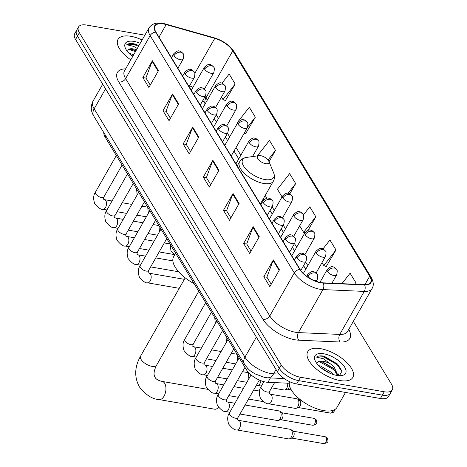<?xml version="1.0" encoding="UTF-8"?>
<svg xmlns="http://www.w3.org/2000/svg" width="467" height="467" viewBox="0 0 467 467"><rect width="100%" height="100%" fill="white"/><g stroke="black" fill="none" stroke-linecap="round" stroke-linejoin="round"><path stroke-width="0.7" d="M289.271 383.249L267.947 382.31A16.222 7.262 -150.3 0 1 265.741 382.064A16.222 7.262 -150.3 0 1 246.465 369.811L105.139 137.129A16.222 7.262 -150.3 0 1 103.855 132.681M144.863 35.165L86.576 25.06A16.222 7.262 29.7 0 0 78.532 26.981L74.697 33.706A16.222 7.262 29.7 0 0 75.561 39.45L277.375 371.72A16.222 7.262 29.7 0 0 296.65 383.973L380.424 398.497A16.222 7.262 29.7 0 0 388.468 396.576L390.389 393.214A16.222 7.262 29.7 0 1 382.345 395.135A16.222 7.262 29.7 0 0 390.389 393.214L392.303 389.857A16.222 7.262 29.7 0 0 391.439 384.113L353.332 321.378M78.532 26.981A16.222 7.262 29.7 0 0 79.396 32.725L281.21 365.001A16.222 7.262 29.7 0 0 300.485 377.254L298.571 380.611L382.345 395.135L298.571 380.611A16.222 7.262 29.7 0 1 279.295 368.364A16.222 7.262 29.7 0 0 298.571 380.611L296.65 383.973M79.396 32.725L77.481 36.087L279.295 368.364L77.481 36.087A16.222 7.262 29.7 0 1 76.611 30.343A16.222 7.262 29.7 0 0 77.481 36.087L75.561 39.45M339.953 380.529A25.959 11.622 29.7 0 0 352.824 377.459A25.959 11.622 29.7 0 0 345.195 361.038A25.959 11.622 29.7 0 0 320.596 348.662A25.959 11.622 29.7 0 0 307.73 351.739A25.959 11.622 29.7 0 0 315.353 368.159A25.959 11.622 29.7 0 0 339.953 380.529A25.959 11.622 29.7 0 0 352.824 377.459A25.959 11.622 29.7 0 0 345.195 361.038A25.959 11.622 29.7 0 0 320.596 348.662A25.959 11.622 29.7 0 0 307.73 351.739A25.959 11.622 29.7 0 0 315.353 368.159A25.959 11.622 29.7 0 0 339.953 380.529M142.12 39.975A25.959 11.622 29.7 0 0 130.883 36.309A25.959 11.622 29.7 0 0 118.011 39.38A25.959 11.622 29.7 0 0 130.795 59.829A25.959 11.622 29.7 0 1 118.011 39.38A25.959 11.622 29.7 0 1 130.883 36.309A25.959 11.622 29.7 0 1 142.12 39.975M320.689 282.57A17.302 7.746 -150.3 0 1 300.123 269.5L155.972 32.165A17.302 7.746 -150.3 0 1 155.05 26.035A17.302 7.746 -150.3 0 1 166.176 24.576L214.779 38.341A17.302 7.746 -150.3 0 1 232.788 50.821L369.689 276.219A17.302 7.746 -150.3 0 1 370.611 282.348A17.302 7.746 -150.3 0 1 364.388 284.66L323.041 282.833A17.302 7.746 -150.3 0 1 320.689 282.57M320.847 282.833A17.74 7.945 29.7 0 0 323.257 283.107L364.604 284.934A17.74 7.945 29.7 0 0 370.045 276.283L233.144 50.885A17.74 7.945 29.7 0 0 214.68 38.09L166.083 24.325A17.74 7.945 29.7 0 0 155.622 32.1L299.773 269.441A17.74 7.945 29.7 0 0 320.847 282.833M150.246 85.105L145.92 77.983L152.131 61.329A4.326 3.012 -31.3 0 1 152.411 60.739L142.832 77.54L148.88 87.498L158.459 70.698L152.411 60.739M145.984 78.088L142.832 77.54M170.402 118.297L166.077 111.175L172.294 94.527A4.326 3.012 -31.3 0 1 172.574 93.931L162.989 110.732L169.042 120.69L178.622 103.89L172.574 93.931M166.141 111.28L162.989 110.732M190.565 151.489L186.24 144.367L192.457 127.719A4.326 3.012 -31.3 0 1 192.737 127.129L183.152 143.929L189.199 153.888L198.784 137.088L192.737 127.129M186.304 144.472L183.152 143.929M271.21 284.269L266.885 277.147L273.102 260.498A4.326 3.012 -31.3 0 1 273.382 259.903L263.797 276.703L269.844 286.662L279.429 269.862L273.382 259.903M266.949 277.252L263.797 276.703M251.053 251.077L246.722 243.949L252.939 227.301A4.326 3.012 -31.3 0 1 253.219 226.711L243.634 243.511L249.687 253.47L259.267 236.67L253.219 226.711M246.786 244.054L243.634 243.511M230.891 217.879L226.565 210.757L232.776 194.109A4.326 3.012 -31.3 0 1 233.056 193.513L223.477 210.313L229.525 220.272L239.104 203.472L233.056 193.513M226.629 210.862L223.477 210.313M210.728 184.687L206.402 177.565L212.619 160.917A4.326 3.012 -31.3 0 1 212.899 160.321L203.314 177.121L209.362 187.08L218.947 170.28L212.899 160.321M206.467 177.67L203.314 177.121M300.485 377.254L384.259 391.778A16.222 7.262 29.7 0 0 392.303 389.857M245.595 133.725L255.338 117.194L249.29 107.235L237.108 122.844L237.394 123.323M225.438 100.533L235.181 83.996L229.134 74.037L221.953 83.231M308.121 230.278L315.826 216.776L309.779 206.817L303.404 214.978M326.24 266.505L335.989 249.968L329.936 240.009L322.971 248.934M355.515 284.269L356.146 283.16L350.098 273.201L341.932 283.667M269.027 161.74L275.501 150.386L269.453 140.427L257.387 155.885M289.768 193.91L295.664 183.578L289.616 173.619L277.427 189.234L282.068 196.881M295.664 183.578L288.04 193.35M299.662 225.841L303.638 232.385L304.869 232.852M315.826 216.776L303.638 232.385M321.997 262.617L323.8 265.583L326.497 266.599M335.989 249.968L323.8 265.583M356.146 283.16L355.294 284.257M275.501 150.386L268.035 159.953M244.206 133.206L245.852 133.825M255.338 117.194L247.633 127.065M221.475 97.113L222.993 99.611L225.689 100.633M235.181 83.996L222.993 99.611M289.558 381.65A27.039 12.107 29.7 0 0 298.857 398.485A27.039 12.107 29.7 0 0 323.584 410.598A27.039 12.107 29.7 0 0 336.993 407.393L345.522 392.443M318.728 365.667L320.625 366.035L331.021 372.17L333.064 374.458M320.911 367.681L330.058 373.308M339.427 375.696L341.961 371.131L337.653 364.114L323.584 356.128C320.333 355.585 317.963 355.907 316.463 357.092L323.45 358.761L330.788 364.161A12.224 5.47 29.7 0 0 323.322 361.295A12.224 5.47 29.7 0 0 317.367 362.579C318.255 361.499 320.099 361.318 322.907 362.03L333.304 368.165L337.454 375.515M330.788 364.161L334.068 366.834L338.009 375.591M336.847 375.421A17.629 7.892 29.7 0 0 341.57 375.591A17.629 7.892 29.7 0 0 343.204 365.071A17.629 7.892 29.7 0 0 323.701 353.776A17.629 7.892 29.7 0 0 315.062 360.471A17.629 7.892 29.7 0 0 336.847 375.421M316.463 357.092L323.228 356.747L336.946 364.482L342.007 371.498M318.617 361.773L320.187 362.083L333.905 369.817L336.9 373.115M324.343 356.274L337.787 364.248M322.049 361.832L334.138 369.012M338.19 373.798L339.159 375.684M321.343 368.037L329.725 373.162M260.79 155.715A6.491 2.907 29.7 0 0 259.051 155.651A6.491 2.907 29.7 0 0 258.449 159.521A6.491 2.907 29.7 0 0 265.63 163.678A6.491 2.907 29.7 0 0 268.805 161.214A6.491 2.907 29.7 0 0 260.79 155.715M175.639 253.196L173.642 256.687A29.742 13.315 29.7 0 0 194.167 283.702M198.755 291.256L156.533 365.276C152.376 373.693 154.612 376.297 155.126 377.377C155.96 379.192 158.313 380.547 162.195 381.446A9.194 5.16 99.8 0 1 164.699 383.366A9.194 5.16 99.8 0 1 165.061 393.909A9.194 5.16 99.8 0 1 159.054 399.565L214.61 409.197A9.194 5.16 -80.2 0 0 218.48 407.387A9.194 5.16 -80.2 0 0 218.521 407.341L218.48 407.387M238.561 420.347L290.322 429.319A4.868 2.732 99.8 0 1 291.052 429.652A4.868 2.732 99.8 0 1 291.647 430.335A4.868 2.732 99.8 0 1 291.309 437.106A4.868 2.732 99.8 0 1 289.458 438.852A4.868 2.732 99.8 0 1 288.659 438.91L236.897 429.938C234.989 430.381 232.251 428.437 228.69 424.106C227.149 419.477 227.411 415.712 229.478 412.805A4.868 2.177 29.7 0 0 229.63 414.34A4.868 2.177 29.7 0 0 235.52 418.204A4.868 2.177 29.7 0 0 237.931 417.626L237.423 419.804L238.561 420.347A4.868 2.732 99.8 0 1 239.886 421.362A4.868 2.732 99.8 0 1 239.997 421.561A4.868 2.732 99.8 0 1 240.026 427.083A4.868 2.732 99.8 0 1 236.897 429.938M291.052 429.652L293.264 431.35A3.514 1.973 99.8 0 1 293.696 431.847A3.514 1.973 99.8 0 1 293.451 436.733A3.514 1.973 99.8 0 1 292.114 437.993L289.458 438.852M245.117 405.029L279.155 410.931A4.868 2.732 99.8 0 1 279.879 411.258A4.868 2.732 99.8 0 1 280.48 411.947A4.868 2.732 99.8 0 1 280.136 418.718A4.868 2.732 99.8 0 1 278.285 420.458A4.868 2.732 99.8 0 1 277.491 420.522L239.985 414.019M279.879 411.258L282.091 412.962A3.514 1.973 99.8 0 1 282.523 413.458A3.514 1.973 99.8 0 1 282.278 418.344A3.514 1.973 99.8 0 1 280.941 419.605L278.285 420.458M268.986 393.121A4.868 2.732 99.8 0 1 269.307 393.558A4.868 2.732 99.8 0 1 269.523 393.967M270.189 394.16L296.907 398.789A4.868 2.732 99.8 0 1 297.637 399.116A4.868 2.732 99.8 0 1 297.893 406.57A4.868 2.732 99.8 0 1 296.043 408.316A4.868 2.732 99.8 0 1 295.249 408.38L268.525 403.751C266.616 404.188 263.878 402.245 260.323 397.919C258.776 393.29 259.039 389.519 261.106 386.612A4.868 2.177 29.7 0 0 261.257 388.147A4.868 2.177 29.7 0 0 267.147 392.011A4.868 2.177 29.7 0 0 269.558 391.434L269.05 393.611L270.189 394.16A4.868 2.732 99.8 0 1 271.625 395.368A4.868 2.732 99.8 0 1 271.175 401.941A4.868 2.732 99.8 0 1 268.525 403.751M297.637 399.116L299.849 400.82A3.514 1.973 99.8 0 1 300.281 401.316A3.514 1.973 99.8 0 1 300.036 406.202A3.514 1.973 99.8 0 1 298.699 407.463L296.043 408.316M287.654 383.179A4.868 2.732 99.8 0 1 286.72 388.182A4.868 2.732 99.8 0 1 284.87 389.927A4.868 2.732 99.8 0 1 284.076 389.992L271.613 387.832M289.534 385.754A3.514 1.973 99.8 0 1 288.863 387.814A3.514 1.973 99.8 0 1 287.526 389.069L284.87 389.927M129.009 53.308L133.725 54.686M131.192 55.322L132.967 56.017M136.562 49.718A12.224 5.47 29.7 0 0 133.603 48.942A12.224 5.47 29.7 0 0 127.649 50.22C128.536 49.146 130.381 48.959 133.188 49.671L136.008 50.687M134.624 43.916L138.933 45.562L133.866 43.77C130.614 43.233 128.244 43.554 126.75 44.733L133.731 46.402L137.263 48.486M140.223 43.297A17.629 7.892 29.7 0 0 133.982 41.417A17.629 7.892 29.7 0 0 125.343 48.113A17.629 7.892 29.7 0 0 132.686 56.507M126.75 44.733L133.509 44.394L138.547 46.233M128.898 49.414L135.506 51.563M132.33 49.473L135.885 50.897M131.624 55.684L132.844 56.233M270.44 377.937L267.947 382.31M247.452 368.084L246.465 369.811M105.828 135.926L105.139 137.129M105.565 88.841L94.147 108.858A10.817 7.525 148.7 0 0 93.721 115.997C90.75 111.123 90.51 106.184 92.997 101.193A21.634 9.684 29.7 0 0 94.147 108.858L244.953 357.15A21.634 9.684 29.7 0 0 270.656 373.483A21.634 9.684 29.7 0 0 273.598 373.81L276.044 369.525M256.371 337.133L244.953 357.15A10.817 7.525 148.7 0 0 244.527 364.289L93.721 115.997M380.424 398.497L384.259 391.778M277.375 371.72L281.21 365.001M284.199 378.544L267.614 377.815A10.817 7.285 -87.5 0 0 273.598 373.81L279.108 374.055M348.744 329.422A27.039 12.107 -150.3 0 1 340.11 342.025L298.763 340.198A27.039 12.107 -150.3 0 1 262.962 319.37L118.811 82.029A5.406 3.765 148.7 0 0 125.611 78.596L269.768 315.931A21.634 9.684 29.7 0 0 295.465 332.265A21.634 9.684 29.7 0 0 298.407 332.597L339.754 334.425A21.634 9.684 29.7 0 0 347.541 331.535L372.071 288.524A21.634 9.684 -150.3 0 1 364.289 291.414A5.406 3.643 -87.5 0 0 364.604 284.934M118.811 82.029A27.039 12.107 -150.3 0 1 125.664 68.824M124.461 70.931A21.634 9.684 29.7 0 0 125.611 78.596L150.146 35.585A21.634 9.684 -150.3 0 1 148.991 27.927L124.461 70.931M340.11 342.025A5.406 3.643 92.5 0 1 339.754 334.425L364.289 291.414L322.942 289.587A21.634 9.684 -150.3 0 1 320 289.26A21.634 9.684 -150.3 0 1 294.298 272.921A5.406 3.765 -31.3 0 1 299.773 269.441M323.257 283.107A5.406 3.643 -87.5 0 1 322.942 289.587L298.407 332.597A5.406 3.643 92.5 0 0 298.763 340.198M372.071 288.524C373.933 285.553 373.618 281.811 371.131 277.293A5.406 3.765 148.7 0 0 370.045 276.283M233.144 50.885A5.406 3.765 -31.3 0 1 234.23 51.895C229.717 45.287 223.033 40.588 214.195 37.798L165.598 24.027C157.811 21.85 152.277 23.146 148.991 27.927M214.68 38.09A5.406 2.335 -74.2 0 0 214.195 37.798M166.083 24.325A5.406 2.335 -74.2 0 0 165.598 24.027M155.622 32.1A5.406 3.765 148.7 0 0 150.146 35.585L294.298 272.921L269.768 315.931A5.406 3.765 148.7 0 1 262.962 319.37M232.788 50.821L205.959 97.866A17.302 7.746 29.7 0 0 205.089 96.581M192.976 87.282A17.302 7.746 29.7 0 0 189.532 85.881M214.779 38.341L194.815 73.342M166.176 24.576L159.002 37.15M369.689 276.219L364.867 284.672M317.712 281.858L316.824 280.398M307.841 265.612L305.657 262.01M296.673 247.218L294.484 243.622M285.5 228.83L283.317 225.234M274.333 210.442L272.15 206.84M266.908 198.218L265.227 195.451M240.826 155.272L236.08 147.455M229.659 136.884L227.47 133.282M218.486 118.495L216.303 114.894M207.319 100.101L205.959 97.866A9.737 6.771 148.7 0 0 205.27 103.697M212.619 160.917L218.638 170.823M232.776 194.109L238.795 204.015M252.939 227.301L258.957 237.213M273.102 260.498L279.12 270.405M192.457 127.719L198.475 137.625M172.294 94.527L178.312 104.433M152.131 61.329L158.15 71.241M156.533 365.276A9.194 4.115 -150.3 0 1 151.973 366.362A9.194 4.115 -150.3 0 1 141.052 359.421A9.194 4.115 -150.3 0 1 140.561 356.163L185.218 277.871M246.699 157.397A17.886 8.009 29.7 0 0 245.041 168.067A17.886 8.009 29.7 0 0 264.824 179.526A17.886 8.009 29.7 0 0 273.592 172.732C274.841 175.79 274.765 178.604 273.376 181.161A19.468 8.715 29.7 0 1 263.721 183.467A19.468 8.715 29.7 0 1 245.274 174.191A19.468 8.715 29.7 0 1 239.553 161.874C241.054 159.37 243.435 157.881 246.699 157.397L259.051 155.651M306.72 276.289L307.776 274.433A5.406 2.423 29.7 0 0 308.068 276.347A5.406 2.423 29.7 0 0 310.543 278.764M312.872 279.972A5.406 2.423 29.7 0 0 314.489 280.433A5.406 2.423 29.7 0 0 317.175 279.791C317.951 276.4 317.928 274.573 317.099 274.304A5.406 3.765 148.7 0 0 314.869 272.909A5.406 3.765 -31.3 0 0 308.068 276.347M326.059 437.456A3.514 1.973 99.8 0 1 326.199 441.484A3.514 1.973 99.8 0 1 323.9 443.65C329.077 442.255 328.103 441.87 327.507 438.361A3.514 2.446 148.7 0 0 326.059 437.456A3.514 1.973 99.8 0 0 325.102 436.721L293.019 431.164M296.895 257.959A5.406 2.423 29.7 0 0 303.322 262.04A5.406 2.423 29.7 0 0 306.002 261.403C306.784 258.012 306.755 256.185 305.926 255.916A5.406 3.765 148.7 0 0 303.702 254.521A5.406 3.765 -31.3 0 0 296.895 257.959A5.406 2.423 29.7 0 1 296.609 256.044C299.335 253.493 301.203 252.612 302.219 253.394C302.908 253.114 304.14 253.955 305.926 255.916M314.886 419.068A3.514 1.973 99.8 0 1 315.027 423.096A3.514 1.973 99.8 0 1 312.732 425.262C317.904 423.867 316.935 423.481 316.334 419.973A3.514 2.446 148.7 0 0 314.886 419.068A3.514 1.973 99.8 0 0 313.929 418.333L281.852 412.77M224.347 399.81A4.868 2.177 29.7 0 0 226.764 399.238L226.25 401.41L227.394 401.959A4.868 2.732 99.8 0 1 228.719 402.974A4.868 2.732 99.8 0 1 228.824 403.167A4.868 2.732 99.8 0 1 228.859 408.695A4.868 2.732 99.8 0 1 225.73 411.55C223.816 411.987 221.084 410.044 217.523 405.718C215.982 401.089 216.244 397.318 218.305 394.411A4.868 2.177 29.7 0 0 218.457 395.952A4.868 2.177 29.7 0 0 224.347 399.81M285.728 239.565A5.406 2.423 29.7 0 0 292.155 243.651A5.406 2.423 29.7 0 0 294.835 243.009C295.611 239.624 295.588 237.791 294.759 237.528A5.406 3.765 148.7 0 0 292.535 236.133A5.406 3.765 -31.3 0 0 285.728 239.565A5.406 2.423 29.7 0 1 285.436 237.65C288.162 235.105 290.036 234.224 291.052 235C291.735 234.726 292.972 235.566 294.759 237.528M213.18 381.422A4.868 2.177 29.7 0 0 215.591 380.844L215.083 383.022L216.221 383.57A4.868 2.732 99.8 0 1 217.546 384.586A4.868 2.732 99.8 0 1 217.657 384.779A4.868 2.732 99.8 0 1 217.692 390.301A4.868 2.732 99.8 0 1 214.557 393.161C212.648 393.599 209.911 391.655 206.35 387.33C204.809 382.701 205.071 378.93 207.138 376.023A4.868 2.177 29.7 0 0 207.29 377.564A4.868 2.177 29.7 0 0 213.18 381.422M274.555 221.177A5.406 2.423 29.7 0 0 280.982 225.263A5.406 2.423 29.7 0 0 283.662 224.621C284.444 221.23 284.421 219.402 283.592 219.134A5.406 3.765 148.7 0 0 281.362 217.745A5.406 3.765 -31.3 0 0 274.555 221.177A5.406 2.423 29.7 0 1 274.269 219.262C276.995 216.717 278.863 215.83 279.879 216.612C280.568 216.338 281.805 217.178 283.592 219.134M202.007 363.034A4.868 2.177 29.7 0 0 204.423 362.456L203.916 364.634L205.054 365.176A4.868 2.732 99.8 0 1 206.379 366.192A4.868 2.732 99.8 0 1 206.49 366.391A4.868 2.732 99.8 0 1 206.519 371.913A4.868 2.732 99.8 0 1 203.39 374.767C201.475 375.211 198.744 373.267 195.183 368.942C193.642 364.307 193.904 360.542 195.965 357.634A4.868 2.177 29.7 0 0 196.122 359.17A4.868 2.177 29.7 0 0 202.007 363.034M263.388 202.789A5.406 2.423 29.7 0 0 269.815 206.875A5.406 2.423 29.7 0 0 272.495 206.233C273.277 202.841 273.248 201.014 272.419 200.746A5.406 3.765 148.7 0 0 270.195 199.351A5.406 3.765 -31.3 0 0 263.388 202.789A5.406 2.423 29.7 0 1 263.102 200.874C265.828 198.323 267.696 197.442 268.712 198.224C269.401 197.95 270.632 198.79 272.419 200.746M190.84 344.646A4.868 2.177 29.7 0 0 193.25 344.068L192.743 346.245L193.881 346.788A4.868 2.732 99.8 0 1 195.206 347.804A4.868 2.732 99.8 0 1 195.317 348.003A4.868 2.732 99.8 0 1 195.352 353.525A4.868 2.732 99.8 0 1 192.223 356.379C190.308 356.823 187.571 354.879 184.016 350.548C182.474 345.919 182.731 342.153 184.798 339.246A4.868 2.177 29.7 0 0 184.95 340.782A4.868 2.177 29.7 0 0 190.84 344.646M218.714 129.231A5.406 2.423 29.7 0 0 225.135 133.317A5.406 2.423 29.7 0 0 227.82 132.675C228.597 129.283 228.573 127.456 227.744 127.187A5.406 3.765 148.7 0 0 225.514 125.792A5.406 3.765 -31.3 0 0 218.714 129.231A5.406 2.423 29.7 0 1 218.422 127.316C221.148 124.765 223.016 123.883 224.032 124.666C224.72 124.391 225.958 125.232 227.744 127.187M146.165 271.088A4.868 2.177 29.7 0 0 148.576 270.51L148.068 272.687L149.207 273.23A4.868 2.732 99.8 0 1 150.532 274.246A4.868 2.732 99.8 0 1 150.643 274.444A4.868 2.732 99.8 0 1 150.672 279.966A4.868 2.732 99.8 0 1 147.543 282.821C145.628 283.265 142.896 281.321 139.335 276.989C137.794 272.36 138.057 268.595 140.118 265.688A4.868 2.177 29.7 0 0 140.275 267.223A4.868 2.177 29.7 0 0 146.165 271.088M207.541 110.842A5.406 2.423 29.7 0 0 213.968 114.923A5.406 2.423 29.7 0 0 216.647 114.287C217.429 110.895 217.4 109.068 216.571 108.799A5.406 3.765 148.7 0 0 214.347 107.404A5.406 3.765 -31.3 0 0 207.541 110.842A5.406 2.423 29.7 0 1 207.255 108.928C209.981 106.377 211.849 105.495 212.864 106.278C213.553 105.997 214.785 106.844 216.571 108.799M134.992 252.694A4.868 2.177 29.7 0 0 137.409 252.122L136.895 254.293L138.039 254.842A4.868 2.732 99.8 0 1 139.359 255.858A4.868 2.732 99.8 0 1 139.47 256.05A4.868 2.732 99.8 0 1 139.505 261.578A4.868 2.732 99.8 0 1 136.376 264.433C134.461 264.871 131.723 262.927 128.168 258.601C126.627 253.972 126.884 250.201 128.95 247.294A4.868 2.177 29.7 0 0 129.102 248.835A4.868 2.177 29.7 0 0 134.992 252.694M196.373 92.454A5.406 2.423 29.7 0 0 202.795 96.535A5.406 2.423 29.7 0 0 205.48 95.893C206.256 92.507 206.233 90.674 205.404 90.411A5.406 3.765 148.7 0 0 203.18 89.016A5.406 3.765 -31.3 0 0 196.373 92.454A5.406 2.423 29.7 0 1 196.082 90.534C198.808 87.989 200.682 87.107 201.697 87.884C202.38 87.609 203.618 88.45 205.404 90.411M123.825 234.306A4.868 2.177 29.7 0 0 126.236 233.728L125.728 235.905L126.866 236.454A4.868 2.732 99.8 0 1 128.191 237.47A4.868 2.732 99.8 0 1 128.302 237.662A4.868 2.732 99.8 0 1 128.337 243.19A4.868 2.732 99.8 0 1 125.203 246.045C123.294 246.483 120.556 244.539 116.995 240.213C115.454 235.584 115.717 231.813 117.783 228.906A4.868 2.177 29.7 0 0 117.935 230.447A4.868 2.177 29.7 0 0 123.825 234.306M185.201 74.06A5.406 2.423 29.7 0 0 191.628 78.147A5.406 2.423 29.7 0 0 194.307 77.504C195.089 74.113 195.066 72.286 194.237 72.017A5.406 3.765 148.7 0 0 192.007 70.628A5.406 3.765 -31.3 0 0 185.201 74.06A5.406 2.423 29.7 0 1 184.914 72.146C187.641 69.601 189.509 68.713 190.524 69.495C191.213 69.221 192.451 70.062 194.237 72.017M112.652 215.917A4.868 2.177 29.7 0 0 115.069 215.34L114.555 217.517L115.699 218.06A4.868 2.732 99.8 0 1 117.024 219.076A4.868 2.732 99.8 0 1 117.129 219.274A4.868 2.732 99.8 0 1 117.164 224.796A4.868 2.732 99.8 0 1 114.036 227.651C112.121 228.094 109.389 226.151 105.828 221.825C104.287 217.19 104.55 213.425 106.61 210.518A4.868 2.177 29.7 0 0 106.768 212.053A4.868 2.177 29.7 0 0 112.652 215.917M174.033 55.672A5.406 2.423 29.7 0 0 180.46 59.758A5.406 2.423 29.7 0 0 183.14 59.116C183.916 55.725 183.893 53.898 183.064 53.629A5.406 3.765 148.7 0 0 180.84 52.234A5.406 3.765 -31.3 0 0 174.033 55.672A5.406 2.423 29.7 0 1 173.747 53.758C176.468 51.207 178.341 50.325 179.357 51.107C180.04 50.833 181.278 51.674 183.064 53.629M101.485 197.529A4.868 2.177 29.7 0 0 103.896 196.951L103.388 199.129L104.526 199.672A4.868 2.732 99.8 0 1 105.851 200.687A4.868 2.732 99.8 0 1 105.962 200.886A4.868 2.732 99.8 0 1 105.997 206.408A4.868 2.732 99.8 0 1 102.868 209.263C100.954 209.706 98.216 207.762 94.661 203.431C93.12 198.802 93.377 195.037 95.443 192.13A4.868 2.177 29.7 0 0 95.595 193.665A4.868 2.177 29.7 0 0 101.485 197.529M332.948 410.388A3.514 1.973 99.8 0 1 330.484 413.12L333.222 412.449L334.098 411.474L334.6 409.682M327.525 271.496A5.406 2.423 29.7 0 0 333.952 275.577A5.406 2.423 29.7 0 0 336.631 274.94C337.413 271.549 337.384 269.716 336.555 269.453A5.406 3.765 148.7 0 0 334.331 268.058A5.406 3.765 -31.3 0 0 327.525 271.496A5.406 2.423 29.7 0 1 327.239 269.582C329.959 267.031 331.833 266.149 332.848 266.926C333.531 266.651 334.769 267.492 336.555 269.453M316.357 253.102A5.406 2.423 29.7 0 0 322.779 257.189A5.406 2.423 29.7 0 0 325.464 256.546C326.24 253.155 326.217 251.328 325.388 251.059A5.406 3.765 148.7 0 0 323.158 249.67A5.406 3.765 -31.3 0 0 316.357 253.102A5.406 2.423 29.7 0 1 316.066 251.188C318.792 248.642 320.66 247.755 321.675 248.537C322.364 248.263 323.602 249.104 325.388 251.059M260.93 380.71A4.868 2.732 99.8 0 1 260.002 383.553A4.868 2.732 99.8 0 1 257.358 385.357L256.441 385.17M305.184 234.714A5.406 2.423 29.7 0 0 311.612 238.8A5.406 2.423 29.7 0 0 314.291 238.158C315.073 234.767 315.044 232.94 314.215 232.671A5.406 3.765 148.7 0 0 311.991 231.282A5.406 3.765 -31.3 0 0 305.184 234.714A5.406 2.423 29.7 0 1 304.898 232.799C307.625 230.254 309.493 229.367 310.508 230.149C311.197 229.875 312.429 230.716 314.215 232.671M294.017 216.326A5.406 2.423 29.7 0 0 300.444 220.406A5.406 2.423 29.7 0 0 303.124 219.77C303.9 216.379 303.877 214.551 303.048 214.283A5.406 3.765 148.7 0 0 300.824 212.888A5.406 3.765 -31.3 0 0 294.017 216.326A5.406 2.423 29.7 0 1 293.731 214.411C296.452 211.86 298.325 210.979 299.341 211.761C300.024 211.487 301.262 212.327 303.048 214.283M282.85 197.938A5.406 2.423 29.7 0 0 289.271 202.018A5.406 2.423 29.7 0 0 291.957 201.382C292.733 197.99 292.71 196.158 291.881 195.895A5.406 3.765 148.7 0 0 289.651 194.5A5.406 3.765 -31.3 0 0 282.85 197.938A5.406 2.423 29.7 0 1 282.558 196.023C285.284 193.472 287.152 192.591 288.168 193.367C288.857 193.093 290.095 193.933 291.881 195.895M249.337 142.768A5.406 2.423 29.7 0 0 255.764 146.848A5.406 2.423 29.7 0 0 258.444 146.212C259.226 142.82 259.203 140.993 258.368 140.725A5.406 3.765 148.7 0 0 256.144 139.329A5.406 3.765 -31.3 0 0 249.337 142.768A5.406 2.423 29.7 0 1 249.051 140.853C251.777 138.302 253.645 137.421 254.661 138.203C255.35 137.928 256.587 138.769 258.368 140.725M238.17 124.38A5.406 2.423 29.7 0 0 244.597 128.46A5.406 2.423 29.7 0 0 247.276 127.824C248.053 124.432 248.03 122.599 247.201 122.336A5.406 3.765 148.7 0 0 244.977 120.941A5.406 3.765 -31.3 0 0 238.17 124.38A5.406 2.423 29.7 0 1 237.884 122.465C240.604 119.914 242.478 119.032 243.494 119.815C244.177 119.534 245.414 120.375 247.201 122.336M227.003 105.986A5.406 2.423 29.7 0 0 233.424 110.072A5.406 2.423 29.7 0 0 236.109 109.43C236.886 106.038 236.862 104.211 236.033 103.943A5.406 3.765 148.7 0 0 233.804 102.553A5.406 3.765 -31.3 0 0 227.003 105.986A5.406 2.423 29.7 0 1 226.711 104.071C229.437 101.526 231.305 100.639 232.321 101.421C233.01 101.146 234.247 101.987 236.033 103.943M215.83 87.598A5.406 2.423 29.7 0 0 222.257 91.684A5.406 2.423 29.7 0 0 224.936 91.042C225.719 87.65 225.689 85.823 224.861 85.554A5.406 3.765 148.7 0 0 222.636 84.165A5.406 3.765 -31.3 0 0 215.83 87.598A5.406 2.423 29.7 0 1 215.544 85.683C218.27 83.138 220.138 82.25 221.154 83.033C221.843 82.758 223.074 83.599 224.861 85.554M204.663 69.209A5.406 2.423 29.7 0 0 211.09 73.29A5.406 2.423 29.7 0 0 213.769 72.654C214.546 69.262 214.522 67.435 213.693 67.166A5.406 3.765 148.7 0 0 211.469 65.771A5.406 3.765 -31.3 0 0 204.663 69.209A5.406 2.423 29.7 0 1 204.371 67.295C207.097 64.744 208.971 63.862 209.987 64.644C210.67 64.37 211.907 65.211 213.693 67.166M267.614 377.815L264.777 377.499L254.877 373.833C251.503 371.481 249.798 371.504 244.527 364.289M92.997 101.193L102.717 84.153M371.131 277.293L234.23 51.895M305.762 269.249L303.579 265.653M294.595 250.861L292.412 247.265M283.428 232.473L281.239 228.871M272.255 214.084L270.072 210.483M263.709 200.01L263.149 199.088M238.748 158.914L234.002 151.098M227.581 140.526L225.392 136.924M216.408 122.132L214.225 118.536M205.235 103.762L202.731 100.72M140.561 356.163C134.525 366.893 134.14 377.149 139.411 386.921C145.803 394.989 152.347 399.203 159.054 399.565M162.195 381.446L207.652 389.326M237.23 165.948L239.553 161.874M260.347 204.009L273.376 181.161M268.805 161.214L273.592 172.732M251.071 374.937L229.478 412.805M259.354 380.062L237.931 417.626M316.264 281.385L317.175 279.791M307.776 274.433C310.502 271.882 312.37 271 313.386 271.782C314.075 271.508 315.313 272.349 317.099 274.304M323.9 443.65L291.817 438.087M325.102 436.721L327.507 438.361M239.18 357.815L218.305 394.411M294.356 259.996L296.609 256.044M227.394 401.959L234.919 403.26M244.959 367.331L226.764 399.238M300.801 270.521L306.002 261.403M225.73 411.55L229.787 412.256M312.732 425.262L280.649 419.699M313.929 418.333L316.334 419.973M228.013 339.427L207.138 376.023M283.183 241.608L285.436 237.65M216.221 383.57L223.746 384.872M233.944 386.641L243.459 388.293M253.657 390.056L259.448 391.06M270.446 394.201L268.986 393.08M300.053 399.472L297.52 399.034M233.792 348.942L215.591 380.844M289.604 252.18L294.835 243.009M214.557 393.161L218.62 393.862M228.818 395.631L238.328 397.283M248.526 399.046L263.446 401.638M216.84 321.039L195.965 357.634M272.016 223.22L274.269 219.262M205.054 365.176L212.578 366.484M222.777 368.253L232.286 369.899M242.484 371.668L248.275 372.672M222.619 330.554L204.423 362.456M278.437 233.792L283.662 224.621M203.39 374.767L207.447 375.474M217.645 377.243L227.16 378.889M237.359 380.658L246.868 382.31M205.673 302.645L184.798 339.246M260.843 204.826L263.102 200.874M193.881 346.788L201.411 348.096M211.604 349.865L221.119 351.511M231.317 353.28L237.026 354.272M211.452 312.16L193.25 344.068M267.264 215.398L272.495 206.233M192.223 356.379L196.28 357.086M206.478 358.854L215.987 360.501M226.186 362.269L235.701 363.916M160.992 229.087L140.118 265.688M216.168 131.268L218.422 127.316M149.207 273.23L184.383 279.33M166.772 238.602L148.576 270.51M222.59 141.84L227.82 132.675M147.543 282.821L179.258 288.32M198.522 291.659L199.053 291.752M149.825 210.699L128.95 247.294M204.995 112.88L207.255 108.928M138.039 254.842L145.564 256.144M155.762 257.912L172.86 260.878M155.604 220.214L137.409 252.122M211.417 123.451L216.647 114.287M136.376 264.433L140.433 265.139M150.631 266.902L178.633 271.759M138.658 192.311L117.783 228.906M193.828 94.492L196.082 90.534M126.866 236.454L134.391 237.756M144.589 239.524L154.104 241.176M164.302 242.939L170.011 243.932M144.437 201.826L126.236 233.728M200.25 105.063L205.48 95.893M125.203 246.045L129.266 246.745M139.464 248.514L148.973 250.166M159.171 251.935L174.092 254.521M127.485 173.922L106.61 210.518M182.661 76.103L184.914 72.146M115.699 218.06L123.224 219.367M133.422 221.136L142.931 222.782M153.129 224.551L158.838 225.543M133.264 183.438L115.069 215.34M189.082 86.675L194.307 77.504M114.036 227.651L118.093 228.357M128.291 230.126L137.806 231.772M148.004 233.541L157.513 235.193M116.318 155.529L95.443 192.13M171.488 57.71L173.747 53.758M104.526 199.672L112.051 200.979M122.249 202.748L131.764 204.394M141.962 206.163L147.671 207.155M122.097 165.044L103.896 196.951M177.909 68.281L183.14 59.116M102.868 209.263L106.925 209.969M117.124 211.738L126.633 213.384M136.831 215.153L146.346 216.805M263.925 381.667L261.106 386.612M302.155 401.071L299.604 400.628M319.913 282.424L327.239 269.582M274.596 382.601L269.558 391.434M330.484 413.12L298.401 407.557M331.903 283.224L336.631 274.94M303.363 273.458L316.066 251.188M248.351 372.316L248.847 378.842M257.358 385.357L261.421 386.063M291.274 389.869L287.234 389.169M316.048 273.055L325.464 256.546M291.793 255.776L304.898 232.799M237.09 354.377L237.674 360.454M304.881 254.661L314.291 238.158M280.62 237.388L293.731 214.411M225.923 335.989L226.507 342.066M293.708 236.273L303.124 219.77M269.453 219L282.558 196.023M214.75 317.595L215.334 323.678M282.541 217.885L291.957 201.382M235.946 163.829L249.051 140.853M252.536 156.568L258.444 146.212M174.658 254.912L170.963 250.802L170.076 244.037M224.773 145.441L237.884 122.465M231.194 156.013L247.276 127.824M213.606 127.053L226.711 104.071M158.908 225.649L159.492 231.725M226.693 125.938L236.109 109.43M202.439 108.659L215.544 85.683M147.735 207.26L148.319 213.337M215.526 107.544L224.936 91.042M191.266 90.271L204.371 67.295M136.568 188.872L137.152 194.949M204.353 89.156L213.769 72.654"/></g></svg>
